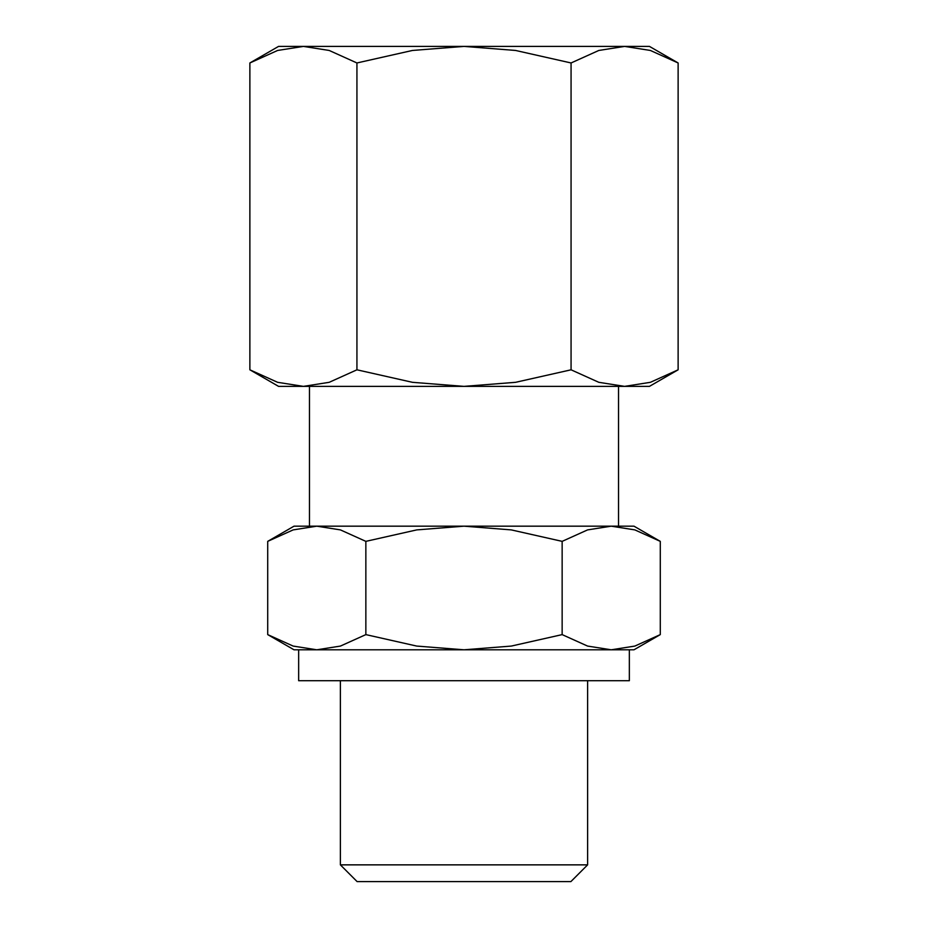 <?xml version="1.0" encoding="UTF-8"?>
<svg xmlns="http://www.w3.org/2000/svg" width="928" height="928" viewBox="0 0 928 928"><rect width="100%" height="100%" fill="white"/><g stroke="black" fill="none" stroke-linecap="round" stroke-linejoin="round"><path stroke-width="1.39" d="M298.654 680.711L298.654 649.797L629.346 649.797L629.346 680.711L298.654 680.711M340.379 864.861L587.621 864.861L570.894 881.6L357.106 881.6L340.379 864.861L340.379 680.711M587.621 680.711L587.621 864.861M618.535 526.176L618.535 386.373M309.465 386.373L309.465 526.176M660.284 541.36L633.986 526.176L294.014 526.176L267.716 541.36L293.144 529.9L316.784 526.176L340.425 529.9L365.852 541.36L416.718 529.9L464 526.176L511.282 529.9L562.148 541.36L587.575 529.9L611.216 526.176L634.856 529.9L660.284 541.36L660.284 634.613L634.856 646.074L611.216 649.797L633.986 649.797L660.284 634.613M267.716 634.613L294.014 649.797L316.784 649.797L293.144 646.074L267.716 634.613L267.716 541.36M678.124 62.965L649.438 46.4L278.562 46.4L249.876 62.965L277.611 50.46L303.41 46.4L329.196 50.46L356.932 62.965L412.426 50.46L464 46.4L515.574 50.46L571.068 62.965L598.804 50.46L624.59 46.4L650.389 50.46L678.124 62.965L678.124 369.808L650.389 382.313L624.59 386.373L649.438 386.373L678.124 369.808M249.876 369.808L278.562 386.373L624.59 386.373L598.804 382.313L571.068 369.808L515.574 382.313L464 386.373L412.426 382.313L356.932 369.808L329.196 382.313L303.41 386.373L277.611 382.313L249.876 369.808L249.876 62.965M571.068 369.808L571.068 62.965M356.932 369.808L356.932 62.965M611.216 649.797L587.575 646.074L562.148 634.613L511.282 646.074L464 649.797L416.718 646.074L365.852 634.613L340.425 646.074L316.784 649.797M562.148 634.613L562.148 541.36M365.852 634.613L365.852 541.36"/></g></svg>
